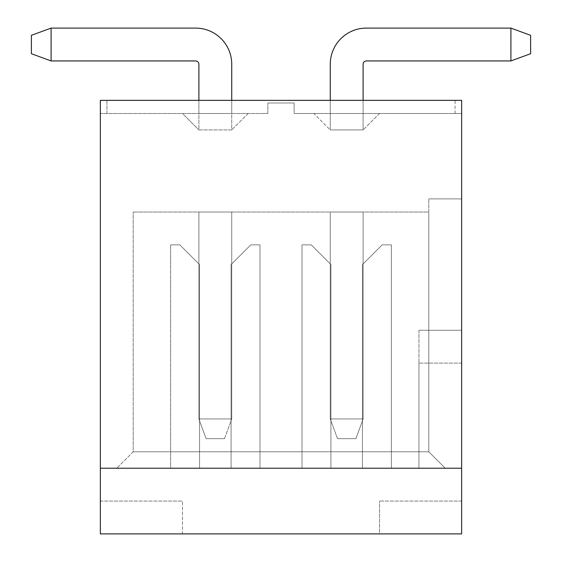 <?xml version="1.0" encoding="UTF-8"?>
<svg xmlns="http://www.w3.org/2000/svg" width="562" height="562" viewBox="0 0 562 562"><rect width="100%" height="100%" fill="white"/><g stroke="black" fill="none" stroke-linecap="round" stroke-linejoin="round"><path stroke-width="0.42" stroke-dasharray="2.81 2.11" d="M100.359 468.209L100.359 533.9L182.467 533.9L182.467 501.058L182.467 533.9L379.533 533.9L379.533 501.058L379.533 533.9L461.641 533.9L461.641 330.266L461.641 468.209L418.943 468.209L418.943 363.108L418.943 468.209L461.641 468.209L461.641 198.892L428.799 198.892L461.641 198.892L461.641 468.209L445.223 468.209L428.799 451.792L428.799 212.029L133.201 212.029L428.799 212.029L428.799 451.792L428.799 212.029L428.799 451.792L445.223 468.209L116.777 468.209L461.641 468.209L461.641 100.359L461.641 113.496L294.137 113.496L461.641 113.496L461.641 100.359L100.359 100.359L100.359 113.496L267.863 113.496L100.359 113.496L100.359 100.359L461.641 100.359L100.359 100.359L100.359 468.209L170.644 468.209L170.644 244.87L170.644 468.209L100.359 468.209L461.641 468.209L391.356 468.209L391.356 244.87L382.16 244.87L362.455 264.576L362.455 468.209L330.92 468.209L330.92 264.576L311.215 244.87L302.019 244.87L302.019 468.209L259.981 468.209L259.981 244.87L250.785 244.87L231.08 264.576L231.08 468.209L199.545 468.209L199.545 264.576L179.84 244.87L170.644 244.87L179.84 244.87L199.545 264.576L199.545 468.209L231.08 468.209L231.08 264.576L250.785 244.87L259.981 244.87L259.981 468.209L302.019 468.209L302.019 244.87L311.215 244.87L330.92 264.576L330.92 468.209L362.455 468.209L362.455 264.576L382.16 244.87L391.356 244.87L391.356 468.209L461.641 468.209M100.359 501.058L182.467 501.058L100.359 501.058M461.641 501.058L379.533 501.058L461.641 501.058M418.943 330.266L418.943 363.108L418.943 330.266L461.641 330.266L418.943 330.266M461.641 363.108L418.943 363.108L461.641 363.108M330.266 212.029L363.108 212.029L363.108 418.943L330.266 418.943L330.266 212.029L363.108 212.029L363.108 418.943L330.266 418.943L330.266 212.029L363.108 212.029L330.266 212.029L330.266 418.943L363.108 418.943L330.266 418.943L330.266 212.029L363.108 212.029L363.108 418.943L355.887 438.655L363.108 418.943L363.108 212.029L363.108 418.943L330.266 418.943L330.266 212.029L330.266 418.943L363.108 418.943L355.887 438.655L337.495 438.655L330.266 418.943L337.495 438.655L355.887 438.655L363.108 418.943L363.108 212.029L330.266 212.029M330.266 113.496L363.108 113.496L330.266 113.496L330.266 64.23A36.13 36.13 0 0 1 366.396 28.1L510.907 28.1L510.907 60.942L366.396 60.942A3.288 3.288 0 0 0 363.108 64.23L363.108 113.496L330.266 113.496L330.266 100.359L330.266 113.496L363.108 113.496L363.108 64.23L363.108 129.92L330.266 129.92L330.266 64.23A36.13 36.13 0 0 1 366.396 28.1L510.907 28.1L510.907 60.942L366.396 60.942A3.288 3.288 0 0 0 363.108 64.23A3.288 3.288 0 0 1 366.396 60.942L510.907 60.942L510.907 28.1L510.907 60.942L530.612 53.72L510.907 60.942L366.396 60.942L510.907 60.942L510.907 28.1L530.612 35.329L510.907 28.1L366.396 28.1A36.13 36.13 0 0 0 330.266 64.23A36.13 36.13 0 0 1 366.396 28.1L510.907 28.1L530.612 35.329L530.612 53.72L530.612 35.329L510.907 28.1L366.396 28.1A36.13 36.13 0 0 0 330.266 64.23L330.266 113.496M231.734 212.029L198.892 212.029L198.892 418.943L231.734 418.943L231.734 212.029L198.892 212.029L198.892 418.943L231.734 418.943L231.734 212.029L198.892 212.029L231.734 212.029L231.734 418.943L198.892 418.943L231.734 418.943L231.734 212.029L198.892 212.029L198.892 418.943L206.113 438.655L198.892 418.943L198.892 212.029L198.892 418.943L231.734 418.943L231.734 212.029L198.892 212.029L198.892 418.943L206.113 438.655L224.505 438.655L231.734 418.943L198.892 418.943L206.113 438.655L224.505 438.655L231.734 418.943L231.734 212.029M231.734 113.496L198.892 113.496L231.734 113.496L231.734 64.23A36.13 36.13 0 0 0 195.604 28.1L51.093 28.1L51.093 60.942L195.604 60.942A3.288 3.288 0 0 1 198.892 64.23L198.892 113.496L231.734 113.496L198.892 113.496L198.892 64.23A3.288 3.288 0 0 0 195.604 60.942L51.093 60.942L51.093 28.1L51.093 60.942L31.388 53.72L51.093 60.942L195.604 60.942L51.093 60.942L51.093 28.1L195.604 28.1A36.13 36.13 0 0 1 231.734 64.23A36.13 36.13 0 0 0 195.604 28.1L51.093 28.1L31.388 35.329L51.093 28.1L195.604 28.1A36.13 36.13 0 0 1 231.734 64.23L231.734 113.496M51.093 60.942L51.093 28.1L31.388 35.329L31.388 53.72L31.388 35.329L31.388 53.72L51.093 60.942L31.388 53.72L31.388 35.329L51.093 28.1L31.388 35.329L31.388 53.72L51.093 60.942L195.604 60.942A3.288 3.288 0 0 1 198.892 64.23L198.892 129.92L231.734 129.92L231.734 100.359M224.505 438.655L206.113 438.655L198.892 418.943L206.113 438.655L224.505 438.655L231.734 418.943L224.505 438.655L206.113 438.655L224.505 438.655L231.734 418.943L224.505 438.655M510.907 28.1L530.612 35.329L530.612 53.72L510.907 60.942L530.612 53.72L530.612 35.329L530.612 53.72L510.907 60.942M337.495 438.655L330.266 418.943L337.495 438.655L355.887 438.655L337.495 438.655L330.266 418.943L337.495 438.655L355.887 438.655L363.108 418.943L355.887 438.655L337.495 438.655M363.108 100.359L363.108 129.92L330.266 129.92L313.842 113.496L379.533 113.496L313.842 113.496L330.266 129.92L330.266 100.359M198.892 100.359L198.892 129.92L231.734 129.92L231.734 64.23A36.13 36.13 0 0 0 195.604 28.1L51.093 28.1M182.467 113.496L248.158 113.496L182.467 113.496L198.892 129.92L182.467 113.496M294.137 113.496L455.072 113.496L294.137 113.496L294.137 102.986L267.863 102.986L294.137 102.986L267.863 102.986L294.137 102.986L267.863 102.986L294.137 102.986L294.137 113.496M428.799 212.029L428.799 198.892L428.799 212.029M133.201 451.792L116.777 468.209L133.201 451.792L428.799 451.792L133.201 451.792L133.201 212.029L133.201 451.792M428.799 451.792L445.223 468.209L428.799 451.792M267.863 113.496L267.863 102.986L267.863 113.496M455.072 113.496L455.072 100.359L106.928 100.359L455.072 100.359L106.928 100.359L455.072 100.359L455.072 113.496M106.928 113.496L106.928 100.359L106.928 113.496M248.158 113.496L231.734 129.92L248.158 113.496M379.533 113.496L363.108 129.92L379.533 113.496"/><path stroke-width="0.84" d="M100.359 468.209L100.359 533.9L461.641 533.9L461.641 468.209L100.359 468.209L100.359 100.359L461.641 100.359L461.641 468.209M330.266 100.359L330.266 64.23A36.13 36.13 0 0 1 366.396 28.1L510.907 28.1L510.907 60.942L366.396 60.942A3.288 3.288 0 0 0 363.108 64.23A3.288 3.288 0 0 1 366.396 60.942A3.288 3.288 0 0 0 363.108 64.23L363.108 100.359M231.734 100.359L231.734 64.23A36.13 36.13 0 0 0 195.604 28.1L51.093 28.1L51.093 60.942L195.604 60.942A3.288 3.288 0 0 1 198.892 64.23L198.892 100.359M195.604 60.942A3.288 3.288 0 0 1 198.892 64.23A3.288 3.288 0 0 0 195.604 60.942M510.907 28.1L530.612 35.329L530.612 53.72L510.907 60.942M51.093 60.942L31.388 53.72L31.388 35.329L51.093 28.1"/></g></svg>
